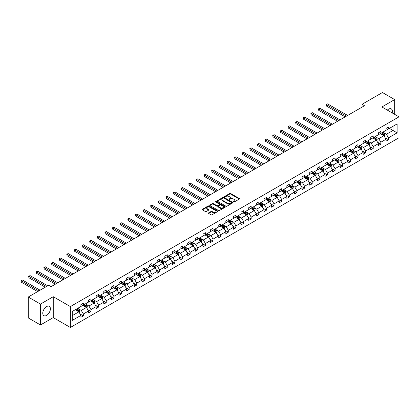 <?xml version="1.0" encoding="UTF-8"?>
<svg xmlns="http://www.w3.org/2000/svg" width="420" height="420" viewBox="0 0 420 420"><rect width="100%" height="100%" fill="white"/><g stroke="black" fill="none" stroke-linecap="round" stroke-linejoin="round"><path stroke-width="0.63" d="M233.525 202.01A0.473 0.273 0 0 0 234.197 202.01L239.295 199.07A0.677 0.394 0 0 0 239.495 198.791A0.677 0.394 0 0 0 239.295 198.513L230.659 193.526A0.677 0.394 0 0 0 229.698 193.526L224.6 196.471A0.473 0.273 0 0 0 225.272 196.859L225.928 196.476A2.173 1.255 0 0 1 229 196.476L229.724 196.891A2.173 1.255 0 0 1 230.359 197.778A2.173 1.255 0 0 1 229.724 198.665L229.063 199.048A0.473 0.273 0 0 0 229.735 199.437L230.396 199.054A2.173 1.255 0 0 1 233.468 199.054L234.187 199.469A2.173 1.255 0 0 1 234.822 200.356A2.173 1.255 0 0 1 234.187 201.243L233.525 201.626A0.473 0.273 0 0 0 233.525 202.01L233.525 201.626M46.583 315.404A5.392 3.113 120 0 0 50.106 310.648A5.392 3.113 120 0 0 49.282 306.327A5.392 3.113 120 0 0 46.583 306.595A5.392 3.113 120 0 0 43.06 311.346A5.392 3.113 120 0 0 43.885 315.672A5.392 3.113 120 0 0 46.583 315.404M392.17 112.907A5.392 3.113 120 0 0 391.256 108.89A5.392 3.113 120 0 0 388.563 109.158A5.392 3.113 120 0 0 387.324 110.108M208.63 212.867A0.677 0.394 0 0 0 208.43 213.145A0.677 0.394 0 0 0 208.63 213.423L211.05 214.82A0.677 0.394 0 0 0 212.011 214.82L217.675 211.549A0.677 0.394 0 0 0 217.875 211.276A0.677 0.394 0 0 0 217.675 210.998L209.034 206.01A0.677 0.394 0 0 0 208.078 206.01L202.414 209.281A0.677 0.394 0 0 0 202.214 209.554A0.677 0.394 0 0 0 202.414 209.832L205.338 211.523A0.677 0.394 0 0 0 206.299 211.523L208.724 210.126A0.677 0.394 0 0 0 208.924 209.848A0.677 0.394 0 0 0 208.724 209.57L207.27 208.73A1.817 1.05 0 0 1 206.74 207.989A1.817 1.05 0 0 1 207.863 207.023A1.817 1.05 0 0 1 209.843 207.249L215.528 210.53A1.817 1.05 0 0 1 216.059 211.276A1.817 1.05 0 0 1 214.94 212.242A1.817 1.05 0 0 1 212.961 212.016L212.011 211.47A0.677 0.394 0 0 0 211.05 211.47L208.63 212.867L208.63 213.423M53.256 296.699L40.472 304.085L28.245 297.024L28.245 317.914L40.472 324.975L53.256 317.594L70.371 327.474L70.371 306.579L53.256 296.699L53.256 317.594M394.674 114.35L394.674 99.587L381.885 106.969L399 116.849L70.371 306.579M394.674 99.587L382.447 92.526L362.035 104.312L362.035 107.137M28.245 297.024L48.662 285.238L51.104 286.65L364.481 105.725L362.035 104.312M225.976 206.204A0.677 0.394 0 0 0 226.936 206.204L232.601 202.934A0.677 0.394 0 0 0 232.801 202.655A0.677 0.394 0 0 0 232.601 202.377L223.965 197.39A0.677 0.394 0 0 0 223.004 197.39L217.34 200.66A0.677 0.394 0 0 0 217.14 200.939A0.677 0.394 0 0 0 217.34 201.217L225.976 206.204M215.875 202.115A0.473 0.273 0 0 1 216.358 202.183L216.358 201.616L225.136 206.687A0.677 0.394 0 0 1 225.335 206.966A0.677 0.394 0 0 1 225.136 207.244L219.476 210.509A0.677 0.394 0 0 1 218.516 210.509L209.874 205.522L209.874 204.971A0.677 0.394 0 0 0 209.68 205.249A0.677 0.394 0 0 0 209.874 205.522M209.874 204.971L212.299 203.569A0.677 0.394 0 0 1 213.26 203.569L216.762 205.595A0.677 0.394 0 0 0 217.723 205.595L219.329 204.666A0.677 0.394 0 0 0 219.529 204.388A0.677 0.394 0 0 0 219.329 204.109L215.686 202.004A0.473 0.273 0 0 1 216.358 201.616M40.472 304.085L40.472 324.975M72.251 311.477L80.908 306.485L80.908 304.589L83.354 303.177L83.354 305.072L88.536 302.08L88.536 300.19L90.983 298.778L90.983 300.668L96.164 297.675L96.164 295.785L98.606 294.373L98.606 296.263L103.793 293.27L103.793 291.38L106.234 289.968L106.234 291.858L111.421 288.866L111.421 286.976L113.862 285.563L113.862 287.453L119.044 284.461L119.044 282.571L121.49 281.159L121.49 283.054L126.672 280.061L126.672 278.166L129.119 276.759L129.119 278.649L134.3 275.656L134.3 273.767L136.747 272.354L136.747 274.244L141.928 271.252L141.928 269.362L144.375 267.95L144.375 269.84L149.557 266.847L149.557 264.957L152.003 263.545L152.003 265.435L157.185 262.442L157.185 260.552L159.632 259.14L159.632 261.03L164.813 258.038L164.813 256.147L167.26 254.735L167.26 256.63L172.441 253.638L172.441 251.743L174.883 250.336L174.883 252.226L180.07 249.233L180.07 247.343L182.511 245.931L182.511 247.821L187.698 244.828L187.698 242.939L190.139 241.526L190.139 243.416L195.326 240.424L195.326 238.534L197.768 237.122L197.768 239.012L202.949 236.019L202.949 234.129L205.396 232.717L205.396 234.607L210.578 231.62L210.578 229.724L213.024 228.312L213.024 230.207L218.206 227.215L218.206 225.32L220.652 223.913L220.652 225.803L225.834 222.81L225.834 220.92L228.281 219.508L228.281 221.398L233.462 218.405L233.462 216.515L235.909 215.103L235.909 216.993L241.091 214.001L241.091 212.111L243.537 210.698L243.537 212.588L248.719 209.596L248.719 207.706L251.165 206.293L251.165 208.189L256.347 205.196L256.347 203.301L258.788 201.889L258.788 203.784L263.975 200.791L263.975 198.896L266.416 197.489L266.416 199.379L271.604 196.387L271.604 194.497L274.045 193.084L274.045 194.975L279.232 191.982L279.232 190.092L281.673 188.68L281.673 190.57L286.855 187.577L286.855 185.687L289.301 184.275L289.301 186.165L294.483 183.172L294.483 181.283L296.93 179.87L296.93 181.766L302.111 178.773L302.111 176.878L304.558 175.466L304.558 177.361L309.74 174.368L309.74 172.473L312.186 171.066L312.186 172.956L317.368 169.964L317.368 168.073L319.814 166.661L319.814 168.551L324.996 165.559L324.996 163.669L327.443 162.257L327.443 164.147L332.624 161.154L332.624 159.264L335.071 157.852L335.071 159.742L340.253 156.749L340.253 154.859L342.694 153.447L342.694 155.342L347.881 152.35L347.881 150.454L350.322 149.042L350.322 150.938L355.509 147.945L355.509 146.05L357.95 144.643L357.95 146.533L363.137 143.54L363.137 141.65L365.579 140.238L365.579 142.128L370.76 139.136L370.76 137.246L373.207 135.833L373.207 137.723L378.389 134.731L378.389 132.841L380.835 131.429L380.835 133.319L386.017 130.326L386.017 128.436L388.463 127.024L388.463 128.919L397.115 123.921L397.115 132.841L388.463 137.839L388.463 139.729L386.017 141.141L386.017 139.251L380.835 142.244L380.835 144.134L378.389 145.546L378.389 143.651L373.207 146.643L373.207 148.538L370.76 149.951L370.76 148.055L365.579 151.048L365.579 152.943L363.137 154.35L363.137 152.46L357.95 155.453L357.95 157.343L355.509 158.755L355.509 156.865L350.322 159.857L350.322 161.747L347.881 163.159L347.881 161.27L342.694 164.262L342.694 166.152L340.253 167.564L340.253 165.674L335.071 168.667L335.071 170.557L332.624 171.969L332.624 170.074L327.443 173.066L327.443 174.962L324.996 176.374L324.996 174.478L319.814 177.471L319.814 179.366L317.368 180.773L317.368 178.883L312.186 181.876L312.186 183.766L309.74 185.178L309.74 183.288L304.558 186.281L304.558 188.171L302.111 189.583L302.111 187.693L296.93 190.685L296.93 192.575L294.483 193.988L294.483 192.097L289.301 195.09L289.301 196.98L286.855 198.392L286.855 196.497L281.673 199.49L281.673 201.385L279.232 202.797L279.232 200.902L274.045 203.894L274.045 205.784L271.604 207.197L271.604 205.306L266.416 208.299L266.416 210.189L263.975 211.601L263.975 209.711L258.788 212.704L258.788 214.594L256.347 216.006L256.347 214.116L251.165 217.109L251.165 218.999L248.719 220.411L248.719 218.521L243.537 221.513L243.537 223.403L241.091 224.816L241.091 222.92L235.909 225.913L235.909 227.808L233.462 229.215L233.462 227.325L228.281 230.317L228.281 232.208L225.834 233.62L225.834 231.73L220.652 234.722L220.652 236.612L218.206 238.025L218.206 236.135L213.024 239.127L213.024 241.017L210.578 242.429L210.578 240.539L205.396 243.532L205.396 245.422L202.949 246.834L202.949 244.944L197.768 247.936L197.768 249.827L195.326 251.239L195.326 249.344L190.139 252.336L190.139 254.231L187.698 255.638L187.698 253.748L182.511 256.741L182.511 258.631L180.07 260.043L180.07 258.153L174.883 261.146L174.883 263.036L172.441 264.448L172.441 262.558L167.26 265.55L167.26 267.44L164.813 268.853L164.813 266.963L159.632 269.955L159.632 271.845L157.185 273.257L157.185 271.367L152.003 274.355L152.003 276.25L149.557 277.662L149.557 275.767L144.375 278.759L144.375 280.655L141.928 282.062L141.928 280.171L136.747 283.164L136.747 285.054L134.3 286.466L134.3 284.576L129.119 287.569L129.119 289.459L126.672 290.871L126.672 288.981L121.49 291.974L121.49 293.864L119.044 295.276L119.044 293.386L113.862 296.378L113.862 298.268L111.421 299.681L111.421 297.785L106.234 300.778L106.234 302.673L103.793 304.085L103.793 302.19L98.606 305.183L98.606 307.078L96.164 308.485L96.164 306.595L90.983 309.587L90.983 311.477L88.536 312.889L88.536 311L83.354 313.992L83.354 315.882L80.908 317.294L80.908 315.404L72.251 320.402L72.251 311.477M70.371 327.474L399 137.739L399 116.849M82.861 305.356L86.483 307.44L81.296 310.433L78.467 308.8M81.296 310.433L83.354 313.992M86.483 307.44L88.536 311M80.908 306.033L81.296 306.259L83.354 305.072M90.489 300.951L94.111 303.041L88.924 306.033L86.095 304.395M88.924 306.033L90.983 309.587M94.111 303.041L96.164 306.595M88.536 301.628L88.924 301.854L90.983 300.668M98.117 296.546L101.735 298.636L96.553 301.628L93.723 299.995M96.553 301.628L98.606 305.183M101.735 298.636L103.793 302.19M96.164 297.224L96.553 297.449L98.606 296.263M105.745 292.142L109.363 294.231L104.181 297.224L101.351 295.591M104.181 297.224L106.234 300.778M109.363 294.231L111.421 297.785M103.793 292.819L104.181 293.044L106.234 291.858M113.374 287.737L116.991 289.826L111.809 292.819L108.98 291.186M111.809 292.819L113.862 296.378M116.991 289.826L119.044 293.386M111.421 288.414L111.809 288.64L113.862 287.453M121.002 283.332L124.619 285.421L119.438 288.414L116.608 286.781M119.438 288.414L121.49 291.974M124.619 285.421L126.672 288.981M119.044 284.009L119.438 284.235L121.49 283.054M128.63 278.933L132.248 281.017L127.066 284.009L124.236 282.377M127.066 284.009L129.119 287.569M132.248 281.017L134.3 284.576M126.672 279.61L127.066 279.836L129.119 278.649M136.259 274.528L139.876 276.617L134.694 279.61L131.864 277.972M134.694 279.61L136.747 283.164M139.876 276.617L141.928 280.171M134.3 275.205L134.694 275.431L136.747 274.244M143.887 270.123L147.504 272.213L142.322 275.205L139.493 273.572M142.322 275.205L144.375 278.759M147.504 272.213L149.557 275.767M141.928 270.8L142.322 271.026L144.375 269.84M151.515 265.718L155.132 267.808L149.951 270.8L147.121 269.168M149.951 270.8L152.003 274.355M155.132 267.808L157.185 271.367M149.557 266.396L149.951 266.621L152.003 265.435M159.143 261.314L162.761 263.403L157.579 266.396L154.744 264.763M157.579 266.396L159.632 269.955M162.761 263.403L164.813 266.963M157.185 261.991L157.579 262.216L159.632 261.03M166.766 256.909L170.389 258.998L165.202 261.991L162.372 260.358M165.202 261.991L167.26 265.55M170.389 258.998L172.441 262.558M164.813 257.586L165.202 257.812L167.26 256.63M174.395 252.509L178.017 254.594L172.83 257.586L170 255.953M172.83 257.586L174.883 261.146M178.017 254.594L180.07 258.153M172.441 253.186L172.83 253.412L174.883 252.226M182.023 248.105L185.64 250.194L180.458 253.186L177.629 251.548M180.458 253.186L182.511 256.741M185.64 250.194L187.698 253.748M180.07 248.782L180.458 249.008L182.511 247.821M189.651 243.7L193.268 245.789L188.087 248.782L185.257 247.149M188.087 248.782L190.139 252.336M193.268 245.789L195.326 249.344M187.698 244.377L188.087 244.603L190.139 243.416M197.279 239.295L200.897 241.385L195.715 244.377L192.885 242.744M195.715 244.377L197.768 247.936M200.897 241.385L202.949 244.944M195.326 239.972L195.715 240.198L197.768 239.012M204.908 234.89L208.525 236.98L203.343 239.972L200.513 238.34M203.343 239.972L205.396 243.532M208.525 236.98L210.578 240.539M202.949 235.567L203.343 235.793L205.396 234.607M212.536 230.486L216.153 232.575L210.971 235.567L208.142 233.935M210.971 235.567L213.024 239.127M216.153 232.575L218.206 236.135M210.578 231.163L210.971 231.389L213.024 230.207M220.164 226.086L223.781 228.175L218.6 231.163L215.77 229.53M218.6 231.163L220.652 234.722M223.781 228.175L225.834 231.73M218.206 226.763L218.6 226.989L220.652 225.803M227.792 221.681L231.41 223.771L226.228 226.763L223.398 225.125M226.228 226.763L228.281 230.317M231.41 223.771L233.462 227.325M225.834 222.359L226.228 222.584L228.281 221.398M235.421 217.277L239.038 219.366L233.856 222.359L231.026 220.726M233.856 222.359L235.909 225.913M239.038 219.366L241.091 222.92M233.462 217.954L233.856 218.179L235.909 216.993M243.049 212.872L246.666 214.961L241.484 217.954L238.649 216.321M241.484 217.954L243.537 221.513M246.666 214.961L248.719 218.521M241.091 213.549L241.484 213.775L243.537 212.588M250.672 208.467L254.294 210.556L249.107 213.549L246.278 211.916M249.107 213.549L251.165 217.109M254.294 210.556L256.347 214.116M248.719 209.144L249.107 209.37L251.165 208.189M258.3 204.062L261.923 206.152L256.736 209.144L253.906 207.512M256.736 209.144L258.788 212.704M261.923 206.152L263.975 209.711M256.347 204.745L256.736 204.971L258.788 203.784M265.928 199.663L269.546 201.752L264.364 204.745L261.534 203.107M264.364 204.745L266.416 208.299M269.546 201.752L271.604 205.306M263.975 200.34L264.364 200.566L266.416 199.379M273.556 195.258L277.174 197.347L271.992 200.34L269.162 198.702M271.992 200.34L274.045 203.894M277.174 197.347L279.232 200.902M271.604 195.935L271.992 196.161L274.045 194.975M281.185 190.853L284.802 192.943L279.62 195.935L276.791 194.303M279.62 195.935L281.673 199.49M284.802 192.943L286.855 196.497M279.232 191.531L279.62 191.756L281.673 190.57M288.813 186.448L292.43 188.538L287.248 191.531L284.419 189.898M287.248 191.531L289.301 195.09M292.43 188.538L294.483 192.097M286.855 187.126L287.248 187.352L289.301 186.165M296.441 182.044L300.058 184.133L294.877 187.126L292.047 185.493M294.877 187.126L296.93 190.685M300.058 184.133L302.111 187.693M294.483 182.721L294.877 182.947L296.93 181.766M304.07 177.639L307.687 179.728L302.505 182.721L299.675 181.088M302.505 182.721L304.558 186.281M307.687 179.728L309.74 183.288M302.111 178.322L302.505 178.547L304.558 177.361M311.698 173.24L315.315 175.329L310.133 178.322L307.304 176.684M310.133 178.322L312.186 181.876M315.315 175.329L317.368 178.883M309.74 173.917L310.133 174.143L312.186 172.956M319.326 168.835L322.943 170.924L317.762 173.917L314.932 172.279M317.762 173.917L319.814 177.471M322.943 170.924L324.996 174.478M317.368 169.512L317.762 169.738L319.814 168.551M326.954 164.43L330.572 166.52L325.39 169.512L322.555 167.879M325.39 169.512L327.443 173.066M330.572 166.52L332.624 170.074M324.996 165.107L325.39 165.333L327.443 164.147M334.577 160.025L338.2 162.115L333.013 165.107L330.183 163.475M333.013 165.107L335.071 168.667M338.2 162.115L340.253 165.674M332.624 160.703L333.013 160.928L335.071 159.742M342.206 155.621L345.828 157.71L340.641 160.703L337.811 159.07M340.641 160.703L342.694 164.262M345.828 157.71L347.881 161.27M340.253 156.298L340.641 156.524L342.694 155.342M349.834 151.221L353.451 153.305L348.269 156.298L345.44 154.665M348.269 156.298L350.322 159.857M353.451 153.305L355.509 156.865M347.881 151.898L348.269 152.124L350.322 150.938M357.462 146.816L361.079 148.906L355.897 151.898L353.068 150.26M355.897 151.898L357.95 155.453M361.079 148.906L363.137 152.46M355.509 147.494L355.897 147.719L357.95 146.533M365.09 142.411L368.707 144.501L363.526 147.494L360.696 145.861M363.526 147.494L365.579 151.048M368.707 144.501L370.76 148.055M363.137 143.089L363.526 143.315L365.579 142.128M372.719 138.007L376.336 140.096L371.154 143.089L368.324 141.456M371.154 143.089L373.207 146.643M376.336 140.096L378.389 143.651M370.76 138.684L371.154 138.91L373.207 137.723M380.347 133.602L383.964 135.691L378.782 138.684L375.953 137.051M378.782 138.684L380.835 142.244M383.964 135.691L386.017 139.251M378.389 134.279L378.782 134.505L380.835 133.319M389.393 128.378L393.01 130.468L386.411 134.279L383.581 132.647M386.411 134.279L388.463 137.839M397.115 132.841L393.01 130.468L393.01 126.294L397.115 123.921M386.017 129.875L386.411 130.1L388.463 128.919M72.251 315.656L78.855 311.845L75.238 309.755M78.855 311.845L80.908 315.404M385.214 137.849L388.463 139.729M377.585 142.254L380.835 144.134M369.957 146.659L373.207 148.538M362.329 151.064L365.579 152.943M354.701 155.468L357.95 157.343M347.072 159.873L350.322 161.747M339.444 164.273L342.694 166.152M331.816 168.677L335.071 170.557M324.188 173.082L327.443 174.962M316.559 177.487L319.814 179.366M308.936 181.892L312.186 183.766M301.308 186.296L304.558 188.171M293.68 190.696L296.93 192.575M286.052 195.101L289.301 196.98M278.423 199.505L281.673 201.385M270.795 203.91L274.045 205.784M263.167 208.315L266.416 210.189M255.539 212.72L258.788 214.594M247.91 217.119L251.165 218.999M240.282 221.524L243.537 223.403M232.654 225.928L235.909 227.808M225.031 230.333L228.281 232.208M217.403 234.738L220.652 236.612M209.774 239.143L213.024 241.017M202.146 243.542L205.396 245.422M194.518 247.947L197.768 249.827M186.89 252.352L190.139 254.231M179.261 256.757L182.511 258.631M171.633 261.161L174.883 263.036M164.005 265.566L167.26 267.44M156.377 269.966L159.632 271.845M148.748 274.37L152.003 276.25M141.125 278.775L144.375 280.655M133.497 283.18L136.747 285.054M125.869 287.584L129.119 289.459M118.241 291.984L121.49 293.864M110.612 296.389L113.862 298.268M102.984 300.794L106.234 302.673M95.356 305.198L98.606 307.078M87.728 309.603L90.983 311.477M80.099 314.008L83.354 315.882M233.714 202.078L234.187 201.81A2.173 1.255 0 0 0 234.822 200.923L234.822 200.356M230.359 197.778L230.359 198.345A2.173 1.255 0 0 1 229.724 199.232L229.252 199.5M239.295 198.513L239.295 199.07L230.659 194.093A0.677 0.394 0 0 0 229.698 194.093L224.789 196.928M232.601 202.377L232.601 202.934L223.965 197.957A0.677 0.394 0 0 0 223.004 197.957L217.35 201.222M231.399 202.85A0.473 0.273 0 0 0 231.399 202.461L223.818 198.083A0.473 0.273 0 0 0 223.146 198.083L222.453 198.487A2.173 1.255 0 0 0 221.812 199.374A2.173 1.255 0 0 0 222.453 200.261L227.635 203.254A2.173 1.255 0 0 0 230.706 203.254L231.399 202.85L231.399 203.416A0.473 0.273 0 0 0 231.541 203.222L231.541 202.655M221.812 199.374L221.812 199.936A2.173 1.255 0 0 0 222.453 200.823L222.453 200.261M231.399 203.416L230.706 203.816A2.173 1.255 0 0 1 227.635 203.816L222.453 200.823M209.885 205.527L212.299 204.136L212.299 203.569M219.529 204.388L219.529 204.955A0.677 0.394 0 0 1 219.329 205.228L217.723 206.157A0.677 0.394 0 0 1 216.762 206.157L213.26 204.136A0.677 0.394 0 0 0 212.299 204.136M216.358 202.183L225.131 207.249M220.4 207.69A1.817 1.05 0 0 0 222.38 207.921A1.817 1.05 0 0 0 223.498 206.95A1.817 1.05 0 0 0 222.968 206.209L220.962 205.054A0.677 0.394 0 0 0 220.001 205.054L218.395 205.984A0.677 0.394 0 0 0 218.195 206.257A0.677 0.394 0 0 0 218.395 206.535L220.4 207.69L220.4 208.257A1.817 1.05 0 0 0 222.38 208.483A1.817 1.05 0 0 0 223.498 207.517L223.498 206.95M218.195 206.257L218.195 206.824A0.677 0.394 0 0 0 218.395 207.102L218.395 206.535M220.4 208.257L218.395 207.102M216.059 211.276L216.059 211.838A1.817 1.05 0 0 1 214.94 212.809A1.817 1.05 0 0 1 212.961 212.578L212.011 212.032A0.677 0.394 0 0 0 211.05 212.032L208.635 213.428M206.74 207.989L206.74 208.556A1.817 1.05 0 0 0 207.27 209.297L207.27 208.73M208.724 209.57L208.724 210.126L207.27 209.297M217.675 210.998L217.675 211.549L209.034 206.572A0.677 0.394 0 0 0 208.078 206.572L202.424 209.837L202.414 209.281M384.337 136.337L384.788 135.035A1.832 1.06 -120 0 0 384.2 133.476L383.103 132.011M381.134 134.059L380.656 133.423M347.634 115.453L327.6 103.887L326.382 104.591L326.382 106.003L345.188 116.865M383.208 135.455L383.796 135.114A1.832 1.06 -120 0 0 383.271 134.012L382.174 132.547M381.717 132.815L382.925 134.426A0.935 0.541 60 0 1 383.093 134.71L383.796 135.114M381.586 132.888L382.683 134.353A1.832 1.06 60 0 1 383.14 135.219M326.382 106.003L326.109 104.438L346.411 116.156M326.109 104.438L327.6 103.887M376.709 140.742L377.16 139.44A1.832 1.06 -120 0 0 376.572 137.881L375.475 136.416M373.506 138.464L373.028 137.828M340.006 119.858L319.972 108.292L318.754 108.995L318.754 110.408L337.565 121.264M375.58 139.86L376.168 139.519A1.832 1.06 -120 0 0 375.643 138.416L374.546 136.952M374.089 137.214L375.296 138.831A0.935 0.541 60 0 1 375.464 139.115L376.168 139.519M373.957 137.293L375.06 138.758A1.832 1.06 60 0 1 375.512 139.619M318.754 110.408L318.481 108.838L338.782 120.561M318.481 108.838L319.972 108.292M369.08 145.142L369.532 143.845A1.832 1.06 -120 0 0 368.944 142.285L367.846 140.821M365.878 142.868L365.405 142.233M332.377 124.257L312.349 112.691L311.125 113.4L311.125 114.812L329.936 125.669M367.957 144.26L368.54 143.923A1.832 1.06 -120 0 0 368.014 142.821L366.917 141.356M366.461 141.619L367.668 143.231A0.935 0.541 60 0 1 367.836 143.519L368.54 143.923M366.329 141.692L367.432 143.157A1.832 1.06 60 0 1 367.889 144.023M311.125 114.812L310.858 113.242L331.154 124.966M310.858 113.242L312.349 112.691M361.452 149.546L361.904 148.25A1.832 1.06 -120 0 0 361.316 146.69L360.218 145.22M358.25 147.268L357.777 146.633M324.749 128.662L304.721 117.096L303.497 117.805L303.497 119.217L322.308 130.074M360.329 148.664L360.911 148.328A1.832 1.06 -120 0 0 360.386 147.226L359.289 145.761M358.832 146.024L360.04 147.635A0.935 0.541 60 0 1 360.208 147.919L360.911 148.328M358.706 146.097L359.804 147.562A1.832 1.06 60 0 1 360.26 148.428M303.497 119.217L303.23 117.647L323.531 129.37M303.23 117.647L304.721 117.096M353.824 153.951L354.275 152.654A1.832 1.06 -120 0 0 353.693 151.09L352.59 149.625M350.621 151.672L350.149 151.037M317.121 133.067L297.092 121.501L295.869 122.204L295.869 123.617L314.68 134.479M352.7 153.069L353.283 152.733A1.832 1.06 -120 0 0 352.763 151.631L351.661 150.16M351.204 150.428L352.411 152.04A0.935 0.541 60 0 1 352.58 152.323L353.283 152.733M351.078 150.502L352.175 151.966A1.832 1.06 60 0 1 352.632 152.833M295.869 123.617L295.601 122.052L315.903 133.77M295.601 122.052L297.092 121.501M346.195 158.356L346.647 157.054A1.832 1.06 -120 0 0 346.064 155.495L344.962 154.03M342.993 156.077L342.52 155.442M309.498 137.471L289.464 125.906L288.241 126.609L288.241 128.021L307.052 138.884M345.072 157.474L345.66 157.133A1.832 1.06 -120 0 0 345.135 156.03L344.038 154.565M343.576 154.833L344.783 156.445A0.935 0.541 60 0 1 344.957 156.728L345.66 157.133M343.45 154.906L344.547 156.371A1.832 1.06 60 0 1 345.004 157.238M288.241 128.021L287.973 126.457L308.275 138.175M287.973 126.457L289.464 125.906M338.567 162.761L339.019 161.459A1.832 1.06 -120 0 0 338.436 159.899L337.339 158.434M335.37 160.482L334.892 159.847M301.87 141.876L281.836 130.31L280.613 131.014L280.613 132.426L299.423 143.288M337.444 161.879L338.032 161.537A1.832 1.06 -120 0 0 337.507 160.435L336.409 158.97M335.947 159.238L337.155 160.85A0.935 0.541 60 0 1 337.328 161.133L338.032 161.537M335.822 159.311L336.919 160.776A1.832 1.06 60 0 1 337.376 161.642M280.613 132.426L280.345 130.862L300.647 142.579M280.345 130.862L281.836 130.31M330.944 167.165L331.391 165.863A1.832 1.06 -120 0 0 330.808 164.304L329.711 162.839M327.742 164.887L327.264 164.252M294.242 146.281L274.207 134.715L272.984 135.418L272.984 136.831L291.795 147.688M329.816 166.283L330.404 165.942A1.832 1.06 -120 0 0 329.879 164.84L328.781 163.375M328.319 163.637L329.527 165.254A0.935 0.541 60 0 1 329.7 165.538L330.404 165.942M328.193 163.711L329.291 165.181A1.832 1.06 60 0 1 329.747 166.042M272.984 136.831L272.717 135.261L293.018 146.984M272.717 135.261L274.207 134.715M323.316 171.565L323.762 170.268A1.832 1.06 -120 0 0 323.18 168.709L322.082 167.244M320.114 169.291L319.636 168.651M286.613 150.68L266.579 139.115L265.356 139.823L265.356 141.236L284.167 152.093M322.187 170.683L322.775 170.347A1.832 1.06 -120 0 0 322.25 169.244L321.153 167.779M320.691 168.042L321.899 169.654A0.935 0.541 60 0 1 322.072 169.937L322.775 170.347M320.565 168.116L321.662 169.58A1.832 1.06 60 0 1 322.119 170.447M265.356 141.236L265.088 139.666L285.39 151.389M265.088 139.666L266.579 139.115M315.688 175.97L316.134 174.673A1.832 1.06 -120 0 0 315.551 173.114L314.454 171.644M312.485 173.691L312.007 173.056M278.985 155.085L258.951 143.519L257.728 144.228L257.728 145.635L276.538 156.497M314.559 175.088L315.147 174.752A1.832 1.06 -120 0 0 314.622 173.649L313.525 172.184M313.063 172.447L314.276 174.059A0.935 0.541 60 0 1 314.444 174.342L315.147 174.752M312.937 172.52L314.034 173.985A1.832 1.06 60 0 1 314.491 174.851M257.728 145.635L257.46 144.071L277.762 155.794M257.46 144.071L258.951 143.519M308.06 180.374L308.506 179.078A1.832 1.06 -120 0 0 307.923 177.513L306.826 176.048M304.857 178.096L304.379 177.46M271.357 159.49L251.323 147.924L250.1 148.628L250.1 150.04L268.91 160.902M306.931 179.492L307.519 179.156A1.832 1.06 -120 0 0 306.994 178.054L305.897 176.584M305.44 176.852L306.647 178.463A0.935 0.541 60 0 1 306.815 178.747L307.519 179.156M305.308 176.925L306.406 178.39A1.832 1.06 60 0 1 306.863 179.256M250.1 150.04L249.832 148.475L270.133 160.193M249.832 148.475L251.323 147.924M300.431 184.779L300.883 183.477A1.832 1.06 -120 0 0 300.295 181.918L299.197 180.453M297.229 182.501L296.751 181.865M263.728 163.895L243.695 152.329L242.477 153.032L242.477 154.445L261.282 165.307M299.303 183.897L299.891 183.556A1.832 1.06 -120 0 0 299.366 182.453L298.268 180.989M297.812 181.256L299.019 182.868A0.935 0.541 60 0 1 299.187 183.152L299.891 183.556M297.68 181.33L298.778 182.794A1.832 1.06 60 0 1 299.234 183.661M242.477 154.445L242.203 152.88L262.505 164.598M242.203 152.88L243.695 152.329M292.803 189.184L293.255 187.882A1.832 1.06 -120 0 0 292.667 186.322L291.569 184.858M289.601 186.905L289.123 186.27M256.1 168.299L236.072 156.734L234.848 157.437L234.848 158.849L253.659 169.712M291.674 188.302L292.262 187.96A1.832 1.06 -120 0 0 291.737 186.858L290.64 185.393M290.183 185.661L291.391 187.273A0.935 0.541 60 0 1 291.559 187.556L292.262 187.96M290.052 185.734L291.155 187.199A1.832 1.06 60 0 1 291.606 188.066M234.848 158.849L234.575 157.285L254.877 169.003M234.575 157.285L236.072 156.734M285.175 193.583L285.626 192.286A1.832 1.06 -120 0 0 285.038 190.727L283.941 189.263M281.972 191.31L281.5 190.675M248.472 172.699L228.443 161.138L227.22 161.842L227.22 163.254L246.031 174.111M284.051 192.707L284.634 192.365A1.832 1.06 -120 0 0 284.109 191.263L283.012 189.798M282.555 190.06L283.762 191.678A0.935 0.541 60 0 1 283.931 191.961L284.634 192.365M282.429 190.134L283.526 191.604A1.832 1.06 60 0 1 283.983 192.465M227.22 163.254L226.952 161.684L247.249 173.408M226.952 161.684L228.443 161.138M277.546 197.988L277.998 196.691A1.832 1.06 -120 0 0 277.41 195.132L276.313 193.667M274.344 195.709L273.871 195.074M240.844 177.103L220.815 165.538L219.592 166.247L219.592 167.659L238.403 178.516M276.423 197.106L277.006 196.77A1.832 1.06 -120 0 0 276.481 195.667L275.383 194.203M274.927 194.465L276.134 196.077A0.935 0.541 60 0 1 276.302 196.361L277.006 196.77M274.801 194.539L275.898 196.004A1.832 1.06 60 0 1 276.355 196.87M219.592 167.659L219.324 166.089L239.626 177.812M219.324 166.089L220.815 165.538M269.918 202.393L270.37 201.096A1.832 1.06 -120 0 0 269.787 199.537L268.685 198.067M266.716 200.114L266.243 199.479M233.216 181.508L213.187 169.942L211.964 170.651L211.964 172.058L230.774 182.921M268.795 201.511L269.377 201.175A1.832 1.06 -120 0 0 268.858 200.072L267.755 198.608M267.298 198.87L268.506 200.482A0.935 0.541 60 0 1 268.674 200.765L269.377 201.175M267.173 198.944L268.27 200.408A1.832 1.06 60 0 1 268.727 201.275M211.964 172.058L211.696 170.494L231.998 182.217M211.696 170.494L213.187 169.942M262.29 206.797L262.741 205.501A1.832 1.06 -120 0 0 262.159 203.936L261.056 202.472M259.088 204.519L258.615 203.884M225.593 185.913L205.559 174.347L204.335 175.051L204.335 176.463L223.146 187.325M261.166 205.916L261.755 205.574A1.832 1.06 -120 0 0 261.23 204.477L260.132 203.007M259.67 203.275L260.878 204.887A0.935 0.541 60 0 1 261.051 205.17L261.755 205.574M259.544 203.348L260.642 204.813A1.832 1.06 60 0 1 261.098 205.679M204.335 176.463L204.067 174.899L224.369 186.617M204.067 174.899L205.559 174.347M254.662 211.202L255.113 209.9A1.832 1.06 -120 0 0 254.531 208.341L253.433 206.876M251.465 208.924L250.987 208.289M217.964 190.318L197.93 178.752L196.707 179.456L196.707 180.868L215.518 191.73M253.538 210.32L254.126 209.979A1.832 1.06 -120 0 0 253.601 208.877L252.504 207.412M252.042 207.679L253.25 209.291A0.935 0.541 60 0 1 253.423 209.575L254.126 209.979M251.916 207.753L253.013 209.218A1.832 1.06 60 0 1 253.47 210.084M196.707 180.868L196.439 179.303L216.741 191.021M196.439 179.303L197.93 178.752M247.039 215.607L247.485 214.305A1.832 1.06 -120 0 0 246.902 212.746L245.805 211.281M243.836 213.328L243.359 212.693M210.336 194.722L190.302 183.157L189.079 183.86L189.079 185.273L207.89 196.13M245.91 214.725L246.498 214.384A1.832 1.06 -120 0 0 245.973 213.281L244.876 211.816M244.414 212.084L245.621 213.696A0.935 0.541 60 0 1 245.795 213.98L246.498 214.384M244.288 212.158L245.385 213.623A1.832 1.06 60 0 1 245.842 214.489M189.079 185.273L188.811 183.708L209.113 195.426M188.811 183.708L190.302 183.157M239.411 220.007L239.857 218.71A1.832 1.06 -120 0 0 239.274 217.151L238.177 215.686M236.208 217.733L235.73 217.098M202.708 199.122L182.674 187.556L181.451 188.265L181.451 189.677L200.261 200.534M238.282 219.13L238.87 218.789A1.832 1.06 -120 0 0 238.345 217.686L237.248 216.221M236.786 216.484L237.998 218.101A0.935 0.541 60 0 1 238.166 218.384L238.87 218.789M236.66 216.557L237.757 218.027A1.832 1.06 60 0 1 238.214 218.888M181.451 189.677L181.183 188.108L201.484 199.831M181.183 188.108L182.674 187.556M231.782 224.411L232.228 223.115A1.832 1.06 -120 0 0 231.646 221.555L230.548 220.091M228.58 222.133L228.102 221.498M195.079 203.527L175.046 191.961L173.822 192.67L173.822 194.082L192.633 204.939M230.654 223.529L231.242 223.193A1.832 1.06 -120 0 0 230.716 222.091L229.619 220.626M229.157 220.889L230.37 222.5A0.935 0.541 60 0 1 230.538 222.784L231.242 223.193M229.031 220.962L230.129 222.427A1.832 1.06 60 0 1 230.585 223.293M173.822 194.082L173.554 192.512L193.856 204.236M173.554 192.512L175.046 191.961M224.154 228.816L224.6 227.519A1.832 1.06 -120 0 0 224.018 225.96L222.92 224.49M220.952 226.538L220.474 225.902M187.451 207.931L167.417 196.366L166.194 197.075L166.194 198.482L185.005 209.344M223.025 227.934L223.613 227.598A1.832 1.06 -120 0 0 223.088 226.496L221.991 225.031M221.534 225.293L222.742 226.905A0.935 0.541 60 0 1 222.91 227.189L223.613 227.598M221.403 225.367L222.5 226.832A1.832 1.06 60 0 1 222.957 227.698M166.194 198.482L165.926 196.917L186.228 208.64M165.926 196.917L167.417 196.366M216.526 233.221L216.977 231.924A1.832 1.06 -120 0 0 216.389 230.359L215.292 228.895M213.323 230.942L212.846 230.307M179.823 212.336L159.789 200.771L158.571 201.474L158.571 202.886L177.377 213.749M215.397 232.339L215.985 231.998A1.832 1.06 -120 0 0 215.46 230.9L214.363 229.43M213.906 229.698L215.114 231.31A0.935 0.541 60 0 1 215.282 231.593L215.985 231.998M213.775 229.772L214.872 231.236A1.832 1.06 60 0 1 215.329 232.103M158.571 202.886L158.298 201.322L178.6 213.04M158.298 201.322L159.789 200.771M208.898 237.626L209.349 236.323A1.832 1.06 -120 0 0 208.761 234.764L207.664 233.299M205.695 235.347L205.217 234.712M172.195 216.741L152.166 205.175L150.943 205.879L150.943 207.291L169.754 218.153M207.769 236.744L208.357 236.402A1.832 1.06 -120 0 0 207.832 235.3L206.734 233.835M206.278 234.103L207.485 235.715A0.935 0.541 60 0 1 207.653 235.998L208.357 236.402M206.147 234.176L207.249 235.641A1.832 1.06 60 0 1 207.701 236.507M150.943 207.291L150.67 205.727L170.972 217.445M150.67 205.727L152.166 205.175M201.269 242.03L201.721 240.728A1.832 1.06 -120 0 0 201.133 239.169L200.035 237.704M198.067 239.752L197.594 239.117M164.566 221.146L144.538 209.58L143.315 210.284L143.315 211.696L162.125 222.553M200.146 241.148L200.728 240.807A1.832 1.06 -120 0 0 200.203 239.704L199.106 238.24M198.65 238.508L199.857 240.119A0.935 0.541 60 0 1 200.025 240.403L200.728 240.807M198.524 238.581L199.621 240.046A1.832 1.06 60 0 1 200.078 240.912M143.315 211.696L143.047 210.126L163.343 221.849M143.047 210.126L144.538 209.58M193.641 246.43L194.093 245.133A1.832 1.06 -120 0 0 193.505 243.574L192.407 242.109M190.439 244.157L189.966 243.521M156.938 225.545L136.909 213.98L135.686 214.688L135.686 216.101L154.497 226.958M192.518 245.548L193.1 245.212A1.832 1.06 -120 0 0 192.575 244.109L191.478 242.645M191.021 242.907L192.229 244.524A0.935 0.541 60 0 1 192.397 244.808L193.1 245.212M190.895 242.981L191.993 244.451A1.832 1.06 60 0 1 192.449 245.311M135.686 216.101L135.418 214.531L155.72 226.254M135.418 214.531L136.909 213.98M186.013 250.834L186.464 249.538A1.832 1.06 -120 0 0 185.882 247.978L184.779 246.514M182.81 248.556L182.338 247.921M149.31 229.95L129.281 218.384L128.058 219.093L128.058 220.505L146.869 231.362M184.889 249.953L185.472 249.617A1.832 1.06 -120 0 0 184.952 248.514L183.85 247.049M183.393 247.312L184.601 248.923A0.935 0.541 60 0 1 184.769 249.207L185.472 249.617M183.267 247.385L184.364 248.85A1.832 1.06 60 0 1 184.821 249.716M128.058 220.505L127.79 218.935L148.092 230.659M127.79 218.935L129.281 218.384M178.385 255.239L178.836 253.942A1.832 1.06 -120 0 0 178.253 252.383L177.156 250.913M175.182 252.961L174.709 252.326M141.687 234.355L121.653 222.789L120.43 223.498L120.43 224.905L139.241 235.767M177.261 254.357L177.849 254.021A1.832 1.06 -120 0 0 177.324 252.919L176.227 251.454M175.765 251.716L176.972 253.328A0.935 0.541 60 0 1 177.146 253.612L177.849 254.021M175.639 251.79L176.736 253.255A1.832 1.06 60 0 1 177.193 254.121M120.43 224.905L120.162 223.34L140.464 235.064M120.162 223.34L121.653 222.789M170.756 259.644L171.208 258.347A1.832 1.06 -120 0 0 170.625 256.783L169.528 255.318M167.559 257.365L167.081 256.73M134.059 238.76L114.025 227.194L112.802 227.897L112.802 229.309L131.612 240.172M169.633 258.762L170.221 258.421A1.832 1.06 -120 0 0 169.696 257.324L168.599 255.853M168.137 256.121L169.344 257.733A0.935 0.541 60 0 1 169.517 258.017L170.221 258.421M168.011 256.195L169.108 257.659A1.832 1.06 60 0 1 169.565 258.526M112.802 229.309L112.534 227.745L132.836 239.463M112.534 227.745L114.025 227.194M163.133 264.049L163.579 262.747A1.832 1.06 -120 0 0 162.997 261.188L161.9 259.723M159.931 261.77L159.453 261.135M126.43 243.164L106.397 231.599L105.173 232.302L105.173 233.714L123.984 244.577M162.005 263.167L162.593 262.826A1.832 1.06 -120 0 0 162.067 261.723L160.97 260.258M160.508 260.526L161.716 262.138A0.935 0.541 60 0 1 161.889 262.421L162.593 262.826M160.382 260.6L161.48 262.064A1.832 1.06 60 0 1 161.936 262.93M105.173 233.714L104.906 232.15L125.207 243.868M104.906 232.15L106.397 231.599M155.505 268.454L155.951 267.151A1.832 1.06 -120 0 0 155.369 265.592L154.271 264.127M152.303 266.175L151.825 265.54M118.802 247.569L98.768 236.003L97.545 236.707L97.545 238.119L116.356 248.976M154.376 267.572L154.964 267.23A1.832 1.06 -120 0 0 154.439 266.128L153.342 264.663M152.88 264.931L154.093 266.543A0.935 0.541 60 0 1 154.261 266.826L154.964 267.23M152.754 265.004L153.851 266.469A1.832 1.06 60 0 1 154.308 267.335M97.545 238.119L97.277 236.549L117.579 248.273M97.277 236.549L98.768 236.003M147.877 272.853L148.323 271.556A1.832 1.06 -120 0 0 147.74 269.997L146.643 268.532M144.674 270.58L144.197 269.945M111.174 251.969L91.14 240.403L89.917 241.112L89.917 242.524L108.728 253.381M146.748 271.971L147.336 271.635A1.832 1.06 -120 0 0 146.811 270.532L145.714 269.068M145.252 269.33L146.465 270.947A0.935 0.541 60 0 1 146.633 271.231L147.336 271.635M145.126 269.404L146.223 270.874A1.832 1.06 60 0 1 146.68 271.735M89.917 242.524L89.649 240.954L109.951 252.677M89.649 240.954L91.14 240.403M140.249 277.258L140.695 275.961A1.832 1.06 -120 0 0 140.112 274.402L139.015 272.937M137.046 274.979L136.568 274.344M103.546 256.373L83.512 244.808L82.289 245.516L82.289 246.928L101.099 257.786M139.12 276.376L139.708 276.04A1.832 1.06 -120 0 0 139.183 274.937L138.085 273.473M137.629 273.735L138.836 275.347A0.935 0.541 60 0 1 139.004 275.63L139.708 276.04M137.498 273.808L138.595 275.273A1.832 1.06 60 0 1 139.052 276.139M82.289 246.928L82.021 245.359L102.323 257.082M82.021 245.359L83.512 244.808M132.62 281.663L133.072 280.366A1.832 1.06 -120 0 0 132.484 278.801L131.387 277.337M129.418 279.384L128.94 278.749M95.918 260.778L75.883 249.212L74.666 249.921L74.666 251.328L93.471 262.19M131.492 280.781L132.08 280.445A1.832 1.06 -120 0 0 131.555 279.342L130.457 277.877M130.001 278.14L131.208 279.752A0.935 0.541 60 0 1 131.376 280.035L132.08 280.445M129.869 278.213L130.966 279.678A1.832 1.06 60 0 1 131.423 280.544M74.666 251.328L74.392 249.764L94.694 261.482M74.392 249.764L75.883 249.212M124.992 286.067L125.444 284.77A1.832 1.06 -120 0 0 124.856 283.206L123.758 281.741M121.79 283.789L121.312 283.154M88.289 265.183L68.261 253.617L67.037 254.321L67.037 255.733L85.848 266.595M123.863 285.185L124.451 284.844A1.832 1.06 -120 0 0 123.926 283.742L122.829 282.277M122.372 282.544L123.58 284.156A0.935 0.541 60 0 1 123.748 284.44L124.451 284.844M122.241 282.618L123.344 284.083A1.832 1.06 60 0 1 123.795 284.949M67.037 255.733L66.764 254.168L87.066 265.886M66.764 254.168L68.261 253.617M117.364 290.472L117.815 289.17A1.832 1.06 -120 0 0 117.227 287.611L116.13 286.146M114.161 288.194L113.689 287.558M80.661 269.588L60.632 258.022L59.409 258.725L59.409 260.137L78.22 271M116.24 289.59L116.823 289.249A1.832 1.06 -120 0 0 116.298 288.146L115.201 286.681M114.744 286.949L115.952 288.561A0.935 0.541 60 0 1 116.12 288.844L116.823 289.249M114.618 287.023L115.715 288.488A1.832 1.06 60 0 1 116.172 289.354M59.409 260.137L59.141 258.573L79.438 270.291M59.141 258.573L60.632 258.022M109.736 294.877L110.187 293.575A1.832 1.06 -120 0 0 109.599 292.016L108.502 290.551M106.533 292.598L106.061 291.963M73.033 273.992L53.004 262.427L51.781 263.13L51.781 264.542L70.592 275.399M108.612 293.995L109.195 293.654A1.832 1.06 -120 0 0 108.67 292.551L107.573 291.086M107.116 291.349L108.323 292.966A0.935 0.541 60 0 1 108.491 293.249L109.195 293.654M106.99 291.428L108.087 292.892A1.832 1.06 60 0 1 108.544 293.753M51.781 264.542L51.513 262.973L71.815 274.696M51.513 262.973L53.004 262.427M102.107 299.276L102.559 297.98A1.832 1.06 -120 0 0 101.976 296.42L100.873 294.956M98.905 297.003L98.432 296.368M65.404 278.392L45.376 266.826L44.152 267.535L44.152 268.947L62.963 279.804M100.984 298.394L101.567 298.058A1.832 1.06 -120 0 0 101.047 296.956L99.944 295.491M99.487 295.754L100.695 297.37A0.935 0.541 60 0 1 100.863 297.654L101.567 298.058M99.361 295.827L100.459 297.292A1.832 1.06 60 0 1 100.916 298.158M44.152 268.947L43.885 267.377L64.187 279.101M43.885 267.377L45.376 266.826M94.479 303.681L94.93 302.384A1.832 1.06 -120 0 0 94.348 300.825L93.251 299.36M91.282 301.403L90.804 300.767M57.782 282.796L37.748 271.231L36.524 271.94L36.524 273.352L55.335 284.209M93.356 302.799L93.944 302.463A1.832 1.06 -120 0 0 93.419 301.361L92.321 299.896M91.859 300.158L93.067 301.77A0.935 0.541 60 0 1 93.24 302.054L93.944 302.463M91.733 300.232L92.831 301.697A1.832 1.06 60 0 1 93.287 302.563M36.524 273.352L36.257 271.782L56.558 283.505M36.257 271.782L37.748 271.231M86.851 308.086L87.302 306.789A1.832 1.06 -120 0 0 86.72 305.225L85.622 303.76M83.654 305.807L83.176 305.172M47.707 285.789L30.119 275.635L28.896 276.339L28.896 277.751L45.26 287.201M85.727 307.204L86.315 306.868A1.832 1.06 -120 0 0 85.79 305.765L84.693 304.295M84.231 304.563L85.439 306.175A0.935 0.541 60 0 1 85.612 306.458L86.315 306.868M84.105 304.637L85.202 306.101A1.832 1.06 60 0 1 85.659 306.968M28.896 277.751L28.628 276.187L46.484 286.498M28.628 276.187L30.119 275.635M79.228 312.491L79.674 311.194A1.832 1.06 -120 0 0 79.091 309.629L77.994 308.165M76.025 310.212L75.547 309.577M40.079 290.194L22.491 280.04L21.268 280.744L21.268 282.156L37.632 291.606M78.099 311.608L78.687 311.267A1.832 1.06 -120 0 0 78.162 310.165L77.065 308.7M76.603 308.968L77.81 310.58A0.935 0.541 60 0 1 77.983 310.863L78.687 311.267M76.477 309.041L77.574 310.506A1.832 1.06 60 0 1 78.031 311.372M21.268 282.156L21 280.592L38.855 290.897M21 280.592L22.491 280.04M234.187 201.81L234.187 201.243M229.063 199.437L229.063 199.048M229.724 199.232L229.724 198.665M224.6 196.859L224.6 196.471M229.698 194.093L229.698 193.526M230.659 194.093L230.659 193.526M217.34 201.217L217.34 200.66M223.004 197.957L223.004 197.39M223.965 197.957L223.965 197.39M227.635 203.816L227.635 203.254M230.706 203.816L230.706 203.254M213.26 204.136L213.26 203.569M216.762 206.157L216.762 205.595M217.723 206.157L217.723 205.595M219.329 205.228L219.329 204.666M225.136 207.244L225.136 206.687M211.05 212.032L211.05 211.47M212.011 212.032L212.011 211.47M212.961 212.578L212.961 212.016M208.078 206.572L208.078 206.01M209.034 206.572L209.034 206.01M383.833 135.618L384.772 135.072M383.271 134.012L384.2 133.476M382.163 134.652L382.683 134.353M376.205 140.018L377.144 139.477M375.643 138.416L376.572 137.881M374.535 139.057L375.06 138.758M368.576 144.422L369.516 143.882M368.014 142.821L368.944 142.285M366.907 143.462L367.432 143.157M360.948 148.827L361.893 148.286M360.386 147.226L361.316 146.69M359.279 147.866L359.804 147.562M353.32 153.232L354.265 152.686M352.763 151.631L353.693 151.09M351.656 152.266L352.175 151.966M345.692 157.637L346.637 157.091M345.135 156.03L346.064 155.495M344.027 156.671L344.547 156.371M338.069 162.041L339.008 161.495M337.507 160.435L338.436 159.899M336.399 161.075L336.919 160.776M330.44 166.441L331.38 165.9M329.879 164.84L330.808 164.304M328.771 165.48L329.291 165.181M322.812 170.846L323.752 170.305M322.25 169.244L323.18 168.709M321.143 169.885L321.662 169.58M315.184 175.25L316.123 174.709M314.622 173.649L315.551 173.114M313.514 174.29L314.034 173.985M307.556 179.655L308.495 179.109M306.994 178.054L307.923 177.513M305.886 178.689L306.406 178.39M299.927 184.06L300.867 183.514M299.366 182.453L300.295 181.918M298.258 183.094L298.778 182.794M292.299 188.465L293.239 187.918M291.737 186.858L292.667 186.322M290.63 187.499L291.155 187.199M284.671 192.864L285.611 192.323M284.109 191.263L285.038 190.727M283.001 191.903L283.526 191.604M277.043 197.269L277.988 196.728M276.481 195.667L277.41 195.132M275.373 196.308L275.898 196.004M269.414 201.673L270.359 201.133M268.858 200.072L269.787 199.537M267.75 200.713L268.27 200.408M261.786 206.078L262.731 205.532M261.23 204.477L262.159 203.936M260.122 205.112L260.642 204.813M254.163 210.483L255.103 209.937M253.601 208.877L254.531 208.341M252.494 209.517L253.013 209.218M246.535 214.888L247.475 214.342M245.973 213.281L246.902 212.746M244.865 213.922L245.385 213.623M238.907 219.287L239.846 218.747M238.345 217.686L239.274 217.151M237.237 218.327L237.757 218.027M231.278 223.692L232.218 223.151M230.716 222.091L231.646 221.555M229.609 222.731L230.129 222.427M223.65 228.097L224.59 227.551M223.088 226.496L224.018 225.96M221.981 227.136L222.5 226.832M216.022 232.502L216.962 231.956M215.46 230.9L216.389 230.359M214.352 231.536L214.872 231.236M208.394 236.906L209.333 236.36M207.832 235.3L208.761 234.764M206.724 235.94L207.249 235.641M200.765 241.306L201.705 240.765M200.203 239.704L201.133 239.169M199.096 240.345L199.621 240.046M193.137 245.71L194.082 245.17M192.575 244.109L193.505 243.574M191.468 244.75L191.993 244.451M185.509 250.115L186.454 249.575M184.952 248.514L185.882 247.978M183.845 249.155L184.364 248.85M177.881 254.52L178.826 253.974M177.324 252.919L178.253 252.383M176.216 253.559L176.736 253.255M170.258 258.925L171.197 258.379M169.696 257.324L170.625 256.783M168.588 257.959L169.108 257.659M162.629 263.329L163.569 262.784M162.067 261.723L162.997 261.188M160.96 262.363L161.48 262.064M155.001 267.729L155.941 267.188M154.439 266.128L155.369 265.592M153.332 266.768L153.851 266.469M147.373 272.134L148.312 271.593M146.811 270.532L147.74 269.997M145.703 271.173L146.223 270.874M139.745 276.538L140.684 275.998M139.183 274.937L140.112 274.402M138.075 275.578L138.595 275.273M132.116 280.943L133.056 280.397M131.555 279.342L132.484 278.801M130.447 279.977L130.966 279.678M124.488 285.348L125.428 284.802M123.926 283.742L124.856 283.206M122.819 284.382L123.344 284.083M116.86 289.753L117.8 289.207M116.298 288.146L117.227 287.611M115.19 288.787L115.715 288.488M109.232 294.152L110.177 293.612M108.67 292.551L109.599 292.016M107.562 293.192L108.087 292.892M101.603 298.557L102.548 298.016M101.047 296.956L101.976 296.42M99.939 297.596L100.459 297.292M93.975 302.962L94.92 302.421M93.419 301.361L94.348 300.825M92.311 302.001L92.831 301.697M86.352 307.367L87.292 306.82M85.79 305.765L86.72 305.225M84.683 306.401L85.202 306.101M78.724 311.771L79.664 311.225M78.162 310.165L79.091 309.629M77.054 310.805L77.574 310.506"/></g></svg>
